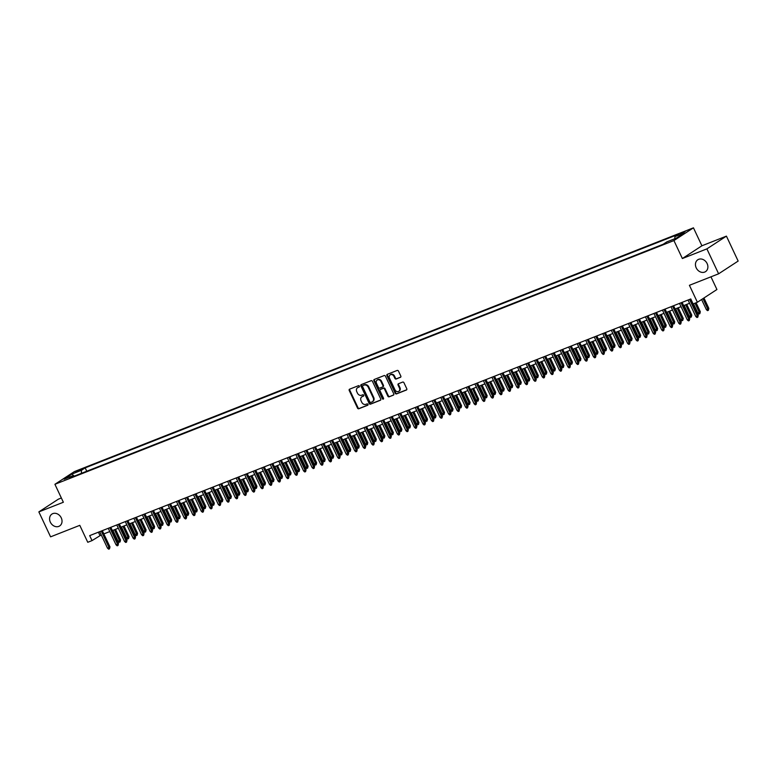 <?xml version="1.0" encoding="UTF-8"?>
<svg xmlns="http://www.w3.org/2000/svg" width="777" height="777" viewBox="0 0 777 777"><rect width="100%" height="100%" fill="white"/><g stroke="black" fill="none" stroke-linecap="round" stroke-linejoin="round"><path stroke-width="1.17" d="M359.401 386.13A0.758 0.622 -123.1 0 0 358.488 385.674L349.601 389.17A1.088 0.894 -123.1 0 0 349.223 390.481L357.517 408.1A1.088 0.894 -123.1 0 0 358.809 408.751L367.706 405.254A0.758 0.622 -123.1 0 0 367.055 403.885L365.909 404.331A3.477 2.855 -123.1 0 1 361.752 402.253L361.062 400.786A3.477 2.855 -123.1 0 1 361.839 396.824A3.477 2.855 -123.1 0 1 362.267 396.6L363.422 396.144A0.758 0.622 -123.1 0 0 362.772 394.774L361.626 395.231A3.477 2.855 -123.1 0 1 357.469 393.152L356.779 391.686A3.477 2.855 -123.1 0 1 357.556 387.713A3.477 2.855 -123.1 0 1 357.983 387.5L359.139 387.043A0.758 0.622 -123.1 0 0 359.401 386.13M696.211 267.851A7.09 5.827 -123.1 0 0 705.535 271.639A7.09 5.827 -123.1 0 0 707.119 263.549A7.09 5.827 -123.1 0 0 697.795 259.771A7.09 5.827 -123.1 0 0 696.211 267.851M50.34 522.154A7.09 5.827 -123.1 0 0 59.674 525.942A7.09 5.827 -123.1 0 0 61.257 517.851A7.09 5.827 -123.1 0 0 51.933 514.073A7.09 5.827 -123.1 0 0 50.34 522.154M685.314 231.381L680.419 233.984L685.314 231.381M400.427 377.34A1.088 0.894 -123.1 0 0 400.806 376.039L398.475 371.095A1.088 0.894 -123.1 0 0 397.173 370.444L387.305 374.329A1.088 0.894 -123.1 0 0 386.927 375.641L395.221 393.259A1.088 0.894 -123.1 0 0 396.513 393.91L406.39 390.015A1.088 0.894 -123.1 0 0 406.769 388.714L403.953 382.74A1.088 0.894 -123.1 0 0 402.661 382.09L398.436 383.751A1.088 0.894 -123.1 0 0 398.057 385.062L399.446 388.024A2.904 2.389 -123.1 0 1 398.795 391.336A2.904 2.389 -123.1 0 1 394.969 389.792L389.51 378.185A2.904 2.389 -123.1 0 1 390.161 374.873A2.904 2.389 -123.1 0 1 393.988 376.427L394.901 378.36A1.088 0.894 -123.1 0 0 396.202 379.011L400.679 377.175M61.354 497.989L58.382 499.164L38.85 511.897L50.583 536.839L79.788 525.339L87.762 542.288L92.026 540.607L89.676 535.625L690.782 298.951L693.133 303.933L697.396 302.253L716.928 289.51L710.955 276.826M706.885 248.873L726.417 236.13L701.903 245.785L682.371 258.527L706.885 248.873L718.618 273.805L689.413 285.305L697.396 302.253M682.371 258.527L673.921 240.569L54.914 484.294L74.446 471.561L693.453 227.826L673.921 240.569M38.85 511.897L63.364 502.253L54.914 484.294M372.445 381.342A1.088 0.894 -123.1 0 0 371.153 380.691L361.276 384.576A1.088 0.894 -123.1 0 0 360.897 385.887L369.192 403.506A1.088 0.894 -123.1 0 0 370.483 404.157L380.361 400.272A1.088 0.894 -123.1 0 0 380.74 398.96L372.445 381.342M374.291 379.458L384.168 375.563A1.088 0.894 -123.1 0 1 385.46 376.214L393.754 393.832A1.088 0.894 -123.1 0 1 393.376 395.143L389.151 396.804A1.088 0.894 -123.1 0 1 387.849 396.163L384.489 389.015A1.088 0.894 -123.1 0 0 383.197 388.364L380.39 389.471A1.088 0.894 -123.1 0 0 380.011 390.773L383.517 398.212A0.758 0.622 -123.1 0 1 382.342 398.679L373.912 380.759A1.088 0.894 -123.1 0 1 374.291 379.458M726.417 236.13L738.15 261.062L718.618 273.805M75.69 472.27L82.304 469.007L75.69 472.27M674.824 238.733L674.912 236.616L678.612 234.207L85.179 467.861L81.488 470.279L81.352 473.358M674.912 236.616L684.294 232.925L676.272 238.16L666.889 241.851L663.189 244.26L69.765 477.923L73.456 475.505L64.083 479.205L72.106 473.97L81.488 470.279M701.903 245.785L693.453 227.826M92.026 540.607L101.263 534.926M103.846 533.906L109.79 531.565M112.374 530.555L118.318 528.214M120.901 527.194L126.845 524.854M129.429 523.834L135.373 521.503M137.956 520.483L143.9 518.142M146.474 517.123L152.418 514.782M155.002 513.772L160.946 511.431M163.529 510.411L169.473 508.071M172.057 507.051L178.001 504.71M180.585 503.7L186.529 501.359M189.112 500.339L195.056 497.999M197.64 496.979L203.584 494.638M206.167 493.628L212.111 491.287M214.685 490.268L220.629 487.927M223.213 486.907L229.157 484.566M231.74 483.556L237.684 481.216M240.268 480.196L246.212 477.855M248.795 476.835L254.739 474.494M257.323 473.484L263.267 471.144M265.851 470.124L271.795 467.783M274.368 466.763L280.312 464.423M282.896 463.413L288.84 461.072M291.424 460.052L297.368 457.711M299.951 456.691L305.895 454.36M308.479 453.341L314.423 451M317.006 449.98L322.95 447.639M325.534 446.629L331.478 444.289M334.061 443.269L340.005 440.928M342.579 439.908L348.523 437.568M351.107 436.557L357.051 434.217M359.634 433.197L365.578 430.856M368.162 429.836L374.106 427.496M376.69 426.486L382.634 424.145M385.217 423.125L391.161 420.784M393.745 419.765L399.689 417.424M402.263 416.414L408.207 414.073M410.79 413.053L416.734 410.712M419.318 409.693L425.262 407.352M427.845 406.342L433.789 404.001M436.373 402.981L442.317 400.641M444.9 399.621L450.845 397.29M453.428 396.27L459.372 393.929M461.956 392.909L467.9 390.569M470.473 389.559L476.418 387.218M479.001 386.198L484.945 383.857M487.529 382.838L493.473 380.497M496.056 379.487L502 377.146M504.584 376.126L510.528 373.786M513.111 372.766L519.055 370.425M521.639 369.415L527.583 367.074M530.157 366.054L536.101 363.714M538.684 362.694L544.628 360.353M547.212 359.343L553.156 357.002M555.74 355.983L561.684 353.642M564.267 352.622L570.211 350.281M572.795 349.271L578.739 346.93M581.322 345.911L587.266 343.57M589.85 342.55L595.794 340.209M598.368 339.199L604.312 336.859M606.895 335.839L612.839 333.498M615.423 332.478L621.367 330.147M623.95 329.127L629.894 326.787M632.478 325.767L638.422 323.426M641.006 322.416L646.95 320.075M649.533 319.056L655.477 316.715M658.051 315.695L663.995 313.354M666.579 312.344L672.523 310.004M675.106 308.984L681.05 306.643M683.634 305.623L689.578 303.283M98.407 532.187L99.942 535.45M86.762 471.231L85.179 467.861M74.369 476.107L73.456 475.505M73.359 475.553L72.106 473.97M359.411 386.8L358.518 387.15A3.477 2.855 -123.1 0 0 358.09 387.373A3.477 2.855 -123.1 0 0 357.838 387.558M362.121 396.668A3.477 2.855 -123.1 0 1 362.373 396.474A3.477 2.855 -123.1 0 1 362.801 396.26L363.694 395.901M349.786 389.102A1.088 0.894 -123.1 0 0 349.747 390.141L358.042 407.76A1.088 0.894 -123.1 0 0 359.343 408.411L367.977 405.011M361.46 384.508A1.088 0.894 -123.1 0 0 361.422 385.538L369.716 403.166A1.088 0.894 -123.1 0 0 371.017 403.817L380.701 400M362.84 385.586A0.758 0.622 -123.1 0 0 362.577 386.499L369.852 401.971A0.758 0.622 -123.1 0 0 370.765 402.428L371.979 401.942A3.477 2.855 -123.1 0 0 372.406 401.728A3.477 2.855 -123.1 0 0 373.183 397.756L368.201 387.189A3.477 2.855 -123.1 0 0 364.054 385.11L363.364 385.246A0.758 0.622 -123.1 0 0 363.189 385.353M372.659 401.534A3.477 2.855 -123.1 0 0 372.931 401.379A3.477 2.855 -123.1 0 0 373.708 397.416L373.183 397.756M363.364 385.246L364.578 384.761A3.477 2.855 -123.1 0 1 368.735 386.839L373.708 397.416M393.716 394.871L389.151 396.804M380.672 389.287A1.088 0.894 -123.1 0 1 380.915 389.122L383.721 388.014A1.088 0.894 -123.1 0 1 385.013 388.665L388.383 395.814A1.088 0.894 -123.1 0 0 389.675 396.464M374.475 379.38A1.088 0.894 -123.1 0 0 374.436 380.419L382.867 398.329A0.758 0.622 -123.1 0 0 383.547 398.824M381.002 381.594A2.904 2.389 -123.1 0 0 377.175 380.04A2.904 2.389 -123.1 0 0 376.524 383.362L378.448 387.451A1.088 0.894 -123.1 0 0 379.739 388.092L382.546 386.995A1.088 0.894 -123.1 0 0 382.925 385.683L381.002 381.594L381.526 381.254A2.904 2.389 -123.1 0 0 377.7 379.7A2.904 2.389 -123.1 0 0 377.447 379.895M382.799 386.829L383.071 386.645A1.088 0.894 -123.1 0 0 383.45 385.343L382.925 385.683M381.526 381.254L383.45 385.343M390.442 374.718A2.904 2.389 -123.1 0 1 390.695 374.524A2.904 2.389 -123.1 0 1 394.522 376.078L395.425 378.01A1.088 0.894 -123.1 0 0 396.726 378.661L400.767 377.068M399.048 391.152A2.904 2.389 -123.1 0 0 399.329 390.996A2.904 2.389 -123.1 0 0 399.98 387.684L399.446 388.024M398.62 383.683A1.088 0.894 -123.1 0 0 398.582 384.722L399.98 387.684M387.49 374.252A1.088 0.894 -123.1 0 0 387.451 375.291L395.746 392.919A1.088 0.894 -123.1 0 0 397.047 393.56L406.73 389.753M120.532 540.034L120.056 541.948L119.202 542.278L118.046 541.258L120.532 540.034L115.491 529.322M120.056 541.948L114.442 529.739M118.046 541.258L112.908 530.341M101.263 531.06L109.023 547.542L109.975 546.921L109.499 548.834L109.023 547.542L107.488 548.144L99.728 531.672M109.975 546.921L102.311 530.652M109.499 548.834L108.644 549.174L107.488 548.144M129.06 536.674L128.584 538.587L127.729 538.927L126.573 537.898L129.06 536.674L124.019 525.971M128.584 538.587L122.97 526.379M126.573 537.898L121.435 526.981M137.578 533.323L137.111 535.236L136.257 535.567L135.101 534.547L137.578 533.323L132.546 522.61M137.111 535.236L131.498 523.028M135.101 534.547L129.963 523.63M146.105 529.963L145.639 531.876L144.784 532.216L143.619 531.186L146.105 529.963L141.064 519.25M145.639 531.876L140.025 519.667M143.619 531.186L138.491 520.269M154.633 526.602L154.167 528.515L153.312 528.855L152.146 527.826L154.633 526.602L149.592 515.899M154.167 528.515L148.543 516.307M152.146 527.826L147.008 516.919M109.79 527.709L117.55 544.182L118.492 543.56L118.026 545.473L117.55 544.182L116.016 544.784L108.256 528.311M118.492 543.56L110.839 527.292M118.026 545.473L117.172 545.813L116.016 544.784M118.318 524.349L126.068 540.831L127.02 540.209L126.554 542.123L126.068 540.831L124.534 541.433L116.783 524.951M127.02 540.209L119.367 523.941M126.554 542.123L125.699 542.453L124.534 541.433M126.845 520.988L134.596 537.47L135.548 536.849L135.081 538.762L134.596 537.47L133.061 538.072L125.311 521.6M135.548 536.849L127.894 520.58M135.081 538.762L134.227 539.102L133.061 538.072M135.373 517.637L143.123 534.11L144.075 533.488L143.609 535.402L143.123 534.11L141.589 534.722L133.838 518.24M144.075 533.488L136.422 517.22M143.609 535.402L142.754 535.741L141.589 534.722M163.16 523.251L162.694 525.165L161.839 525.495L160.674 524.475L163.16 523.251L158.12 512.538M162.694 525.165L157.071 512.956M160.674 524.475L155.536 513.558M143.9 514.277L151.651 530.759L152.603 530.137L152.127 532.051L151.651 530.759L150.116 531.361L142.366 514.879M152.603 530.137L144.949 513.869M152.127 532.051L151.282 532.381L150.116 531.361M171.688 519.891L171.212 521.804L170.367 522.144L169.201 521.114L171.688 519.891L166.647 509.188M171.212 521.804L165.598 509.595M169.201 521.114L164.064 510.198M152.428 510.916L160.179 527.398L161.13 526.777L160.654 528.69L160.179 527.398L158.644 528.001L150.893 511.528M161.13 526.777L153.467 510.508M160.654 528.69L159.809 529.03L158.644 528.001M180.215 516.53L179.74 518.444L178.895 518.783L177.729 517.754L180.215 516.53L175.175 505.827M179.74 518.444L174.126 506.235M177.729 517.754L172.591 506.847M160.946 507.566L168.706 524.038L169.658 523.426L169.182 525.339L168.706 524.038L167.172 524.65L159.411 508.168M169.658 523.426L161.995 507.148M169.182 525.339L168.327 525.67L167.172 524.65M188.743 513.179L188.267 515.093L187.412 515.423L186.257 514.403L188.743 513.179L183.702 502.466M188.267 515.093L182.653 502.884M186.257 514.403L181.119 503.486M169.473 504.205L177.234 520.687L178.176 520.066L177.71 521.979L177.234 520.687L175.699 521.289L167.939 504.807M178.176 520.066L170.522 503.797M177.71 521.979L176.855 522.309L175.699 521.289M197.261 509.819L196.795 511.732L195.94 512.072L194.784 511.043L197.261 509.819L192.23 499.116M196.795 511.732L191.181 499.524M194.784 511.043L189.646 500.126M178.001 500.854L185.761 517.327L186.703 516.705L186.237 518.618L185.761 517.327L184.217 517.929L176.466 501.456M186.703 516.705L179.05 500.437M186.237 518.618L185.382 518.958L184.217 517.929M205.788 506.458L205.322 508.372L204.468 508.712L203.302 507.692L205.788 506.458L200.757 495.755M205.322 508.372L199.708 496.163M203.302 507.692L198.174 496.775M186.529 497.494L194.279 513.966L195.231 513.354L194.765 515.268L194.279 513.966L192.745 514.578L184.994 498.096M195.231 513.354L187.578 497.076M194.765 515.268L193.91 515.598L192.745 514.578M214.316 503.107L213.85 505.021L212.995 505.351L211.83 504.331L214.316 503.107L209.275 492.395M213.85 505.021L208.226 492.812M211.83 504.331L206.692 493.414M195.056 494.133L202.807 510.615L203.759 509.994L203.292 511.907L202.807 510.615L201.272 511.217L193.522 494.735M203.759 509.994L196.105 493.725M203.292 511.907L202.438 512.237L201.272 511.217M222.844 499.747L222.377 501.66L221.523 502L220.357 500.971L222.844 499.747L217.803 489.044M222.377 501.66L216.754 489.452M220.357 500.971L215.219 490.054M203.584 490.782L211.334 507.255L212.286 506.633L211.82 508.546L211.334 507.255L209.8 507.857L202.049 491.385M212.286 506.633L204.633 490.365M211.82 508.546L210.965 508.886L209.8 507.857M231.371 496.396L230.905 498.3L230.05 498.64L228.885 497.62L231.371 496.396L226.33 485.683M230.905 498.3L225.281 486.091M228.885 497.62L223.747 486.703M212.111 487.422L219.862 503.894L220.814 503.282L220.338 505.196L219.862 503.894L218.327 504.506L210.577 488.024M220.814 503.282L213.16 487.004M220.338 505.196L219.493 505.526L218.327 504.506M239.899 493.036L239.423 494.949L238.578 495.279L237.412 494.259L239.899 493.036L234.858 482.323M239.423 494.949L233.809 482.74M237.412 494.259L232.274 483.343M220.629 484.061L228.389 500.543L229.341 499.922L228.865 501.835L228.389 500.543L226.855 501.146L219.095 484.663M229.341 499.922L221.678 483.653M228.865 501.835L228.011 502.175L226.855 501.146M248.426 489.675L247.95 491.588L247.096 491.928L245.94 490.899L248.426 489.675L243.386 478.972M247.95 491.588L242.337 479.38M245.94 490.899L240.802 479.982M229.157 480.71L236.917 497.183L237.869 496.561L237.393 498.475L236.917 497.183L235.382 497.785L227.622 481.313M237.869 496.561L230.206 480.293M237.393 498.475L236.538 498.815L235.382 497.785M256.954 486.324L256.478 488.238L255.623 488.568L254.467 487.548L256.954 486.324L251.913 475.611M256.478 488.238L250.864 476.029M254.467 487.548L249.33 476.631M237.684 477.35L245.445 493.832L246.387 493.21L245.92 495.124L245.445 493.832L243.91 494.434L236.15 477.952M246.387 493.21L238.733 476.932M245.92 495.124L245.066 495.454L243.91 494.434M265.472 482.964L265.006 484.877L264.151 485.207L262.995 484.188L265.472 482.964L260.441 472.251M265.006 484.877L259.392 472.669M262.995 484.188L257.857 473.271M246.212 473.989L253.962 490.472L254.914 489.85L254.448 491.763L253.962 490.472L252.428 491.074L244.677 474.601M254.914 489.85L247.261 473.582M254.448 491.763L253.593 492.103L252.428 491.074M273.999 479.603L273.533 481.517L272.678 481.857L271.513 480.827L273.999 479.603L268.959 468.9M273.533 481.517L267.919 469.308M271.513 480.827L266.385 469.91M254.739 470.639L262.49 487.111L263.442 486.489L262.976 488.403L262.49 487.111L260.955 487.713L253.205 471.241M263.442 486.489L255.788 470.221M262.976 488.403L262.121 488.743L260.955 487.713M282.527 476.252L282.061 478.166L281.206 478.496L280.041 477.476L282.527 476.252L277.486 465.54M282.061 478.166L276.437 465.957M280.041 477.476L274.903 466.559M263.267 467.278L271.018 483.76L271.969 483.139L271.503 485.052L271.018 483.76L269.483 484.362L261.732 467.88M271.969 483.139L264.316 466.87M271.503 485.052L270.649 485.382L269.483 484.362M291.054 472.892L290.588 474.805L289.734 475.145L288.568 474.116L291.054 472.892L286.014 462.179M290.588 474.805L284.965 462.597M288.568 474.116L283.43 463.199M271.795 463.918L279.545 480.4L280.497 479.778L280.021 481.691L279.545 480.4L278.011 481.002L270.26 464.529M280.497 479.778L272.844 463.51M280.021 481.691L279.176 482.031L278.011 481.002M299.582 469.531L299.106 471.445L298.261 471.785L297.096 470.755L299.582 469.531L294.541 458.828M299.106 471.445L293.492 459.236M297.096 470.755L291.958 459.848M280.322 460.567L288.073 477.039L289.025 476.418L288.549 478.331L288.073 477.039L286.538 477.651L278.788 461.169M289.025 476.418L281.361 460.149M288.549 478.331L287.704 478.671L286.538 477.651M308.11 466.181L307.634 468.094L306.789 468.424L305.623 467.404L308.11 466.181L303.069 455.468M307.634 468.094L302.02 455.885M305.623 467.404L300.485 456.487M288.84 457.206L296.6 473.688L297.552 473.067L297.076 474.98L296.6 473.688L295.066 474.291L287.305 457.808M297.552 473.067L289.889 456.798M297.076 474.98L296.222 475.31L295.066 474.291M316.637 462.82L316.161 464.733L315.307 465.073L314.151 464.044L316.637 462.82L311.596 452.117M316.161 464.733L310.547 452.525M314.151 464.044L309.013 453.127M297.368 453.846L305.128 470.328L306.07 469.706L305.604 471.62L305.128 470.328L303.593 470.93L295.833 454.458M306.07 469.706L298.417 453.438M305.604 471.62L304.749 471.96L303.593 470.93M325.155 459.46L324.689 461.373L323.834 461.713L322.678 460.683L325.155 459.46L320.124 448.756M324.689 461.373L319.075 449.164M322.678 460.683L317.54 449.776M305.895 450.495L313.655 466.967L314.598 466.355L314.131 468.259L313.655 466.967L312.111 467.579L304.361 451.097M314.598 466.355L306.944 450.077M314.131 468.259L313.277 468.599L312.111 467.579M333.683 456.109L333.216 458.022L332.362 458.352L331.196 457.332L333.683 456.109L328.652 445.396M333.216 458.022L327.603 445.813M331.196 457.332L326.068 446.416M342.21 452.748L341.744 454.662L340.889 455.001L339.724 453.972L342.21 452.748L337.169 442.045M341.744 454.662L336.12 442.453M339.724 453.972L334.586 443.055M350.738 449.388L350.272 451.301L349.417 451.641L348.251 450.611L350.738 449.388L345.697 438.684M350.272 451.301L344.648 439.092M348.251 450.611L343.113 439.704M314.423 447.134L322.173 463.616L323.125 462.995L322.659 464.908L322.173 463.616L320.639 464.219L312.888 447.737M323.125 462.995L315.472 446.726M322.659 464.908L321.804 465.238L320.639 464.219M322.95 443.774L330.701 460.256L331.653 459.634L331.187 461.548L330.701 460.256L329.166 460.858L321.416 444.386M331.653 459.634L323.999 443.366M331.187 461.548L330.332 461.888L329.166 460.858M331.478 440.423L339.228 456.895L340.18 456.284L339.714 458.197L339.228 456.895L337.694 457.507L329.943 441.025M340.18 456.284L332.527 440.005M339.714 458.197L338.859 458.527L337.694 457.507M359.265 446.037L358.799 447.95L357.944 448.28L356.779 447.261L359.265 446.037L354.225 435.324M358.799 447.95L353.176 435.742M356.779 447.261L351.641 436.344M340.005 437.062L347.756 453.545L348.708 452.923L348.232 454.836L347.756 453.545L346.221 454.147L338.471 437.665M348.708 452.923L341.054 436.655M348.232 454.836L347.387 455.167L346.221 454.147M367.793 442.676L367.317 444.59L366.472 444.93L365.307 443.9L367.793 442.676L362.752 431.973M367.317 444.59L361.703 432.381M365.307 443.9L360.169 432.983M348.523 433.712L356.284 450.184L357.235 449.562L356.76 451.476L356.284 450.184L354.749 450.786L346.989 434.314M357.235 449.562L349.572 433.294M356.76 451.476L355.905 451.816L354.749 450.786M376.321 439.326L375.845 441.229L374.99 441.569L373.834 440.549L376.321 439.326L371.28 428.613M375.845 441.229L370.231 429.021M373.834 440.549L368.696 429.632M357.051 430.351L364.811 446.824L365.763 446.212L365.287 448.125L364.811 446.824L363.277 447.435L355.516 430.953M365.763 446.212L358.1 429.934M365.287 448.125L364.432 448.455L363.277 447.435M384.848 435.965L384.372 437.878L383.517 438.209L382.362 437.189L384.848 435.965L379.807 425.252M384.372 437.878L378.758 425.67M382.362 437.189L377.224 426.272M365.578 426.991L373.339 443.473L374.281 442.851L373.815 444.765L373.339 443.473L371.804 444.075L364.044 427.593M374.281 442.851L366.627 426.583M373.815 444.765L372.96 445.095L371.804 444.075M393.366 432.604L392.9 434.518L392.045 434.858L390.889 433.828L393.366 432.604L388.335 421.901M392.9 434.518L387.286 422.309M390.889 433.828L385.751 422.911M374.106 423.64L381.857 440.112L382.808 439.491L382.342 441.404L381.857 440.112L380.322 440.714L372.572 424.242M382.808 439.491L375.155 423.222M382.342 441.404L381.488 441.744L380.322 440.714M401.894 429.254L401.427 431.167L400.573 431.497L399.407 430.477L401.894 429.254L396.853 418.541M401.427 431.167L395.814 418.958M399.407 430.477L394.279 419.561M382.634 420.279L390.384 436.761L391.336 436.14L390.87 438.053L390.384 436.761L388.85 437.364L381.099 420.881M391.336 436.14L383.683 419.862M390.87 438.053L390.015 438.383L388.85 437.364M410.421 425.893L409.955 427.806L409.1 428.137L407.935 427.117L410.421 425.893L405.38 415.18M409.955 427.806L404.331 415.598M407.935 427.117L402.797 416.2M391.161 416.919L398.912 433.401L399.864 432.779L399.397 434.693L398.912 433.401L397.377 434.003L389.627 417.521M399.864 432.779L392.21 416.511M399.397 434.693L398.543 435.033L397.377 434.003M418.949 422.533L418.482 424.446L417.628 424.786L416.462 423.756L418.949 422.533L413.908 411.829M418.482 424.446L412.859 412.237M416.462 423.756L411.324 412.84M399.689 413.568L407.439 430.04L408.391 429.419L407.915 431.332L407.439 430.04L405.905 430.643L398.154 414.17M408.391 429.419L400.738 413.15M407.915 431.332L407.07 431.672L405.905 430.643M427.476 419.182L427 421.095L426.155 421.425L424.99 420.406L427.476 419.182L422.435 408.469M427 421.095L421.387 408.887M424.99 420.406L419.852 409.489M408.216 410.207L415.967 426.69L416.919 426.068L416.443 427.981L415.967 426.69L414.432 427.292L406.682 410.81M416.919 426.068L409.256 409.8M416.443 427.981L415.598 428.312L414.432 427.292M436.004 415.821L435.528 417.735L434.683 418.065L433.517 417.045L436.004 415.821L430.963 405.108M435.528 417.735L429.914 405.526M433.517 417.045L428.38 406.128M416.734 406.847L424.495 423.329L425.446 422.707L424.97 424.621L424.495 423.329L422.96 423.931L415.2 407.459M425.446 422.707L417.783 406.439M424.97 424.621L424.116 424.961L422.96 423.931M444.531 412.461L444.055 414.374L443.201 414.714L442.045 413.685L444.531 412.461L439.491 401.758M444.055 414.374L438.442 402.165M442.045 413.685L436.907 402.768M425.262 403.496L433.022 419.968L433.964 419.347L433.498 421.26L433.022 419.968L431.488 420.571L423.727 404.098M433.964 419.347L426.311 403.078M433.498 421.26L432.643 421.6L431.488 420.571M453.049 409.11L452.583 411.023L451.728 411.354L450.573 410.334L453.049 409.11L448.018 398.397M452.583 411.023L446.969 398.815M450.573 410.334L445.435 399.417M433.789 400.136L441.55 416.618L442.492 415.996L442.026 417.909L441.55 416.618L440.005 417.22L432.255 400.738M442.492 415.996L434.838 399.728M442.026 417.909L441.171 418.24L440.005 417.22M461.577 405.749L461.111 407.663L460.256 408.003L459.09 406.973L461.577 405.749L456.546 395.037M461.111 407.663L455.497 395.454M459.09 406.973L453.962 396.056M442.317 396.775L450.068 413.257L451.019 412.636L450.553 414.549L450.068 413.257L448.533 413.859L440.782 397.387M451.019 412.636L443.366 396.367M450.553 414.549L449.698 414.889L448.533 413.859M470.104 402.389L469.638 404.302L468.784 404.642L467.618 403.613L470.104 402.389L465.064 391.686M469.638 404.302L464.015 392.094M467.618 403.613L462.48 392.706M450.845 393.424L458.595 409.897L459.547 409.275L459.081 411.188L458.595 409.897L457.061 410.509L449.31 394.026M459.547 409.275L451.893 393.007M459.081 411.188L458.226 411.528L457.061 410.509M478.632 399.038L478.166 400.951L477.311 401.282L476.146 400.262L478.632 399.038L473.591 388.325M478.166 400.951L472.542 388.743M476.146 400.262L471.008 389.345M459.372 390.064L467.123 406.546L468.075 405.924L467.608 407.838L467.123 406.546L465.588 407.148L457.838 390.666M468.075 405.924L460.421 389.656M467.608 407.838L466.754 408.168L465.588 407.148M487.16 395.678L486.693 397.591L485.839 397.931L484.673 396.901L487.16 395.678L482.119 384.974M486.693 397.591L481.07 385.382M484.673 396.901L479.535 385.984M467.9 386.703L475.65 403.185L476.602 402.564L476.126 404.477L475.65 403.185L474.116 403.787L466.365 387.315M476.602 402.564L468.949 386.295M476.126 404.477L475.281 404.817L474.116 403.787M495.687 392.317L495.211 394.23L494.366 394.57L493.201 393.541L495.687 392.317L490.646 381.614M495.211 394.23L489.597 382.022M493.201 393.541L488.063 382.634M476.418 383.352L484.178 399.825L485.13 399.213L484.654 401.117L484.178 399.825L482.643 400.437L474.883 383.955M485.13 399.213L477.466 382.935M484.654 401.117L483.799 401.456L482.643 400.437M504.215 388.966L503.739 390.88L502.884 391.21L501.728 390.19L504.215 388.966L499.174 378.253M503.739 390.88L498.125 378.671M501.728 390.19L496.59 379.273M484.945 379.992L492.705 396.474L493.657 395.852L493.181 397.766L492.705 396.474L491.171 397.076L483.411 380.594M493.657 395.852L485.994 379.584M493.181 397.766L492.327 398.096L491.171 397.076M512.742 385.606L512.266 387.519L511.412 387.859L510.256 386.829L512.742 385.606L507.702 374.902M512.266 387.519L506.653 375.31M510.256 386.829L505.118 375.913M493.473 376.631L501.233 393.113L502.175 392.492L501.709 394.405L501.233 393.113L499.698 393.716L491.938 377.243M502.175 392.492L494.522 376.223M501.709 394.405L500.854 394.745L499.698 393.716M521.26 382.245L520.794 384.159L519.939 384.498L518.783 383.479L521.26 382.245L516.229 371.542M520.794 384.159L515.18 371.95M518.783 383.479L513.646 372.562M502 373.281L509.751 389.753L510.703 389.141L510.236 391.054L509.751 389.753L508.216 390.365L500.466 373.883M510.703 389.141L503.049 372.863M510.236 391.054L509.382 391.385L508.216 390.365M529.788 378.894L529.322 380.808L528.467 381.138L527.301 380.118L529.788 378.894L524.747 368.181M529.322 380.808L523.708 368.599M527.301 380.118L522.173 369.201M510.528 369.92L518.278 386.402L519.23 385.78L518.764 387.694L518.278 386.402L516.744 387.004L508.993 370.522M519.23 385.78L511.577 369.512M518.764 387.694L517.909 388.024L516.744 387.004M538.315 375.534L537.849 377.447L536.994 377.787L535.829 376.758L538.315 375.534L533.275 364.831M537.849 377.447L532.226 365.239M535.829 376.758L530.691 365.841M519.055 366.569L526.806 383.042L527.758 382.42L527.292 384.333L526.806 383.042L525.271 383.644L517.521 367.171M527.758 382.42L520.104 366.152M527.292 384.333L526.437 384.673L525.271 383.644M546.843 372.183L546.377 374.087L545.522 374.427L544.356 373.407L546.843 372.183L541.802 361.47M546.377 374.087L540.753 361.878M544.356 373.407L539.219 362.49M527.583 363.209L535.334 379.681L536.285 379.069L535.809 380.983L535.334 379.681L533.799 380.293L526.048 363.811M536.285 379.069L528.632 362.791M535.809 380.983L534.964 381.313L533.799 380.293M555.37 368.822L554.895 370.736L554.05 371.066L552.884 370.046L555.37 368.822L550.33 358.11M554.895 370.736L549.281 358.527M552.884 370.046L547.746 359.129M536.111 359.848L543.861 376.33L544.813 375.709L544.337 377.622L543.861 376.33L542.327 376.932L534.576 360.45M544.813 375.709L537.15 359.44M544.337 377.622L543.492 377.962L542.327 376.932M563.898 365.462L563.422 367.375L562.577 367.715L561.412 366.686L563.898 365.462L558.857 354.759M563.422 367.375L557.808 355.167M561.412 366.686L556.274 355.769M544.628 356.497L552.389 372.97L553.341 372.348L552.865 374.261L552.389 372.97L550.854 373.572L543.094 357.099M553.341 372.348L545.677 356.08M552.865 374.261L552.01 374.601L550.854 373.572M572.426 362.111L571.95 364.024L571.095 364.355L569.939 363.335L572.426 362.111L567.385 351.398M571.95 364.024L566.336 351.816M569.939 363.335L564.801 352.418M553.156 353.137L560.916 369.619L561.858 368.997L561.392 370.911L560.916 369.619L559.382 370.221L551.621 353.739M561.858 368.997L554.205 352.719M561.392 370.911L560.538 371.241L559.382 370.221M580.943 358.751L580.477 360.664L579.623 360.994L578.467 359.974L580.943 358.751L575.912 348.038M580.477 360.664L574.863 348.455M578.467 359.974L573.329 349.058M561.684 349.776L569.444 366.258L570.386 365.637L569.92 367.55L569.444 366.258L567.9 366.861L560.149 350.388M570.386 365.637L562.733 349.368M569.92 367.55L569.065 367.89L567.9 366.861M589.471 355.39L589.005 357.303L588.15 357.643L586.985 356.614L589.471 355.39L584.44 344.687M589.005 357.303L583.391 345.095M586.985 356.614L581.856 345.697M570.211 346.425L577.962 362.898L578.914 362.276L578.447 364.19L577.962 362.898L576.427 363.5L568.677 347.028M578.914 362.276L571.26 346.008M578.447 364.19L577.593 364.53L576.427 363.5M597.999 352.039L597.532 353.953L596.678 354.283L595.512 353.263L597.999 352.039L592.958 341.326M597.532 353.953L591.909 341.744M595.512 353.263L590.374 342.346M578.739 343.065L586.489 359.547L587.441 358.925L586.975 360.839L586.489 359.547L584.955 360.149L577.204 343.667M587.441 358.925L579.788 342.657M586.975 360.839L586.12 361.169L584.955 360.149M606.526 348.679L606.06 350.592L605.205 350.922L604.04 349.903L606.526 348.679L601.485 337.966M606.06 350.592L600.436 338.383M604.04 349.903L598.902 338.986M587.266 339.704L595.017 356.187L595.969 355.565L595.503 357.478L595.017 356.187L593.482 356.789L585.732 340.316M595.969 355.565L588.315 339.296M595.503 357.478L594.648 357.818L593.482 356.789M615.054 345.318L614.588 347.232L613.733 347.572L612.567 346.542L615.054 345.318L610.013 334.615M614.588 347.232L608.964 335.023M612.567 346.542L607.429 335.625M595.794 336.354L603.544 352.826L604.496 352.204L604.02 354.118L603.544 352.826L602.01 353.428L594.259 336.956M604.496 352.204L596.843 335.936M604.02 354.118L603.175 354.458L602.01 353.428M623.581 341.967L623.105 343.881L622.26 344.211L621.095 343.191L623.581 341.967L618.541 331.255M623.105 343.881L617.492 331.672M621.095 343.191L615.957 332.274M604.312 332.993L612.072 349.475L613.024 348.854L612.548 350.767L612.072 349.475L610.537 350.077L602.777 333.595M613.024 348.854L605.361 332.585M612.548 350.767L611.703 351.097L610.537 350.077M632.109 338.607L631.633 340.52L630.778 340.86L629.623 339.831L632.109 338.607L627.068 327.904M631.633 340.52L626.019 328.312M629.623 339.831L624.485 328.914M612.839 329.633L620.6 346.115L621.551 345.493L621.076 347.406L620.6 346.115L619.065 346.717L611.305 330.244M621.551 345.493L613.888 329.225M621.076 347.406L620.221 347.746L619.065 346.717M640.636 335.246L640.161 337.16L639.306 337.5L638.15 336.47L640.636 335.246L635.596 324.543M640.161 337.16L634.547 324.951M638.15 336.47L633.012 325.563M621.367 326.282L629.127 342.754L630.069 342.142L629.603 344.046L629.127 342.754L627.593 343.366L619.832 326.884M630.069 342.142L622.416 325.864M629.603 344.046L628.748 344.386L627.593 343.366M649.154 331.896L648.688 333.809L647.833 334.139L646.678 333.119L649.154 331.896L644.123 321.183M648.688 333.809L643.074 321.6M646.678 333.119L641.54 322.202M629.894 322.921L637.645 339.403L638.597 338.782L638.131 340.695L637.645 339.403L636.11 340.005L628.36 323.523M638.597 338.782L630.943 322.513M638.131 340.695L637.276 341.025L636.11 340.005M657.682 328.535L657.216 330.448L656.361 330.788L655.196 329.759L657.682 328.535L652.641 317.832M657.216 330.448L651.602 318.24M655.196 329.759L650.067 318.842M638.422 319.561L646.173 336.043L647.124 335.421L646.658 337.335L646.173 336.043L644.638 336.645L636.887 320.173M647.124 335.421L639.471 319.153M646.658 337.335L645.804 337.674L644.638 336.645M666.21 325.174L665.743 327.088L664.889 327.428L663.723 326.398L666.21 325.174L661.169 314.471M665.743 327.088L660.12 314.879M663.723 326.398L658.585 315.491M646.95 316.21L654.7 332.682L655.652 332.07L655.186 333.984L654.7 332.682L653.166 333.294L645.415 316.812M655.652 332.07L647.999 315.792M655.186 333.984L654.331 334.314L653.166 333.294M674.737 321.824L674.271 323.737L673.416 324.067L672.251 323.047L674.737 321.824L669.696 311.111M674.271 323.737L668.647 311.528M672.251 323.047L667.113 312.131M655.477 312.849L663.228 329.331L664.18 328.71L663.704 330.623L663.228 329.331L661.693 329.934L653.943 313.452M664.18 328.71L656.526 312.441M663.704 330.623L662.859 330.953L661.693 329.934M683.265 318.463L682.789 320.377L681.944 320.716L680.778 319.687L683.265 318.463L678.224 307.76M682.789 320.377L677.175 308.168M680.778 319.687L675.64 308.77M664.005 309.499L671.755 325.971L672.707 325.349L672.231 327.263L671.755 325.971L670.221 326.573L662.47 310.101M672.707 325.349L665.044 309.081M672.231 327.263L671.386 327.603L670.221 326.573M691.792 315.103L691.316 317.016L690.471 317.356L689.306 316.336L691.792 315.103L686.751 304.399M691.316 317.016L685.702 304.807M689.306 316.336L684.168 305.419M672.523 306.138L680.283 322.61L681.235 321.999L680.759 323.912L680.283 322.61L678.748 323.222L670.988 306.74M681.235 321.999L673.572 305.72M680.759 323.912L679.904 324.242L678.748 323.222M700.32 311.752L699.844 313.665L698.989 313.995L697.833 312.976L700.32 311.752L696.085 302.768M699.844 313.665L695.046 303.185M697.833 312.976L693.511 303.788M681.05 302.777L688.811 319.26L689.753 318.638L689.286 320.551L688.811 319.26L687.276 319.862L679.516 303.38M689.753 318.638L682.099 302.37M689.286 320.551L688.432 320.882L687.276 319.862M708.838 308.391L708.371 310.305L707.517 310.645L706.361 309.615L708.838 308.391L703.943 297.979M708.371 310.305L702.991 298.601M706.361 309.615L701.602 299.514M689.578 299.427L697.338 315.899L698.28 315.277L697.814 317.191L697.338 315.899L695.794 316.501L688.043 300.029M698.28 315.277L690.627 299.009M697.814 317.191L696.959 317.531L695.794 316.501M79.264 470.794L78.963 470.134M81.061 469.881L80.837 469.395M358.518 387.15L357.983 387.5M362.801 396.26L362.267 396.6M359.343 408.411L358.809 408.751M358.042 407.76L357.517 408.1M349.747 390.141L349.223 390.481M371.017 403.817L370.483 404.157M369.716 403.166L369.192 403.506M361.422 385.538L360.897 385.887M368.735 386.839L368.201 387.189M364.578 384.761L364.054 385.11M388.383 395.814L387.849 396.163M385.013 388.665L384.489 389.015M383.721 388.014L383.197 388.364M380.915 389.122L380.39 389.471M382.867 398.329L382.342 398.679M374.436 380.419L373.912 380.759M396.726 378.661L396.202 379.011M395.425 378.01L394.901 378.36M394.522 376.078L393.988 376.427M398.582 384.722L398.057 385.062M397.047 393.56L396.513 393.91M395.746 392.919L395.221 393.259M387.451 375.291L386.927 375.641M358.09 387.373L357.556 387.713M362.373 396.474L361.839 396.824M363.277 385.285L362.742 385.635M372.931 401.379L372.406 401.728M380.788 389.19L380.254 389.539M377.7 379.7L377.175 380.04M383.207 386.577L382.682 386.927M390.695 374.524L390.161 374.873M399.329 390.996L398.795 391.336"/></g></svg>
